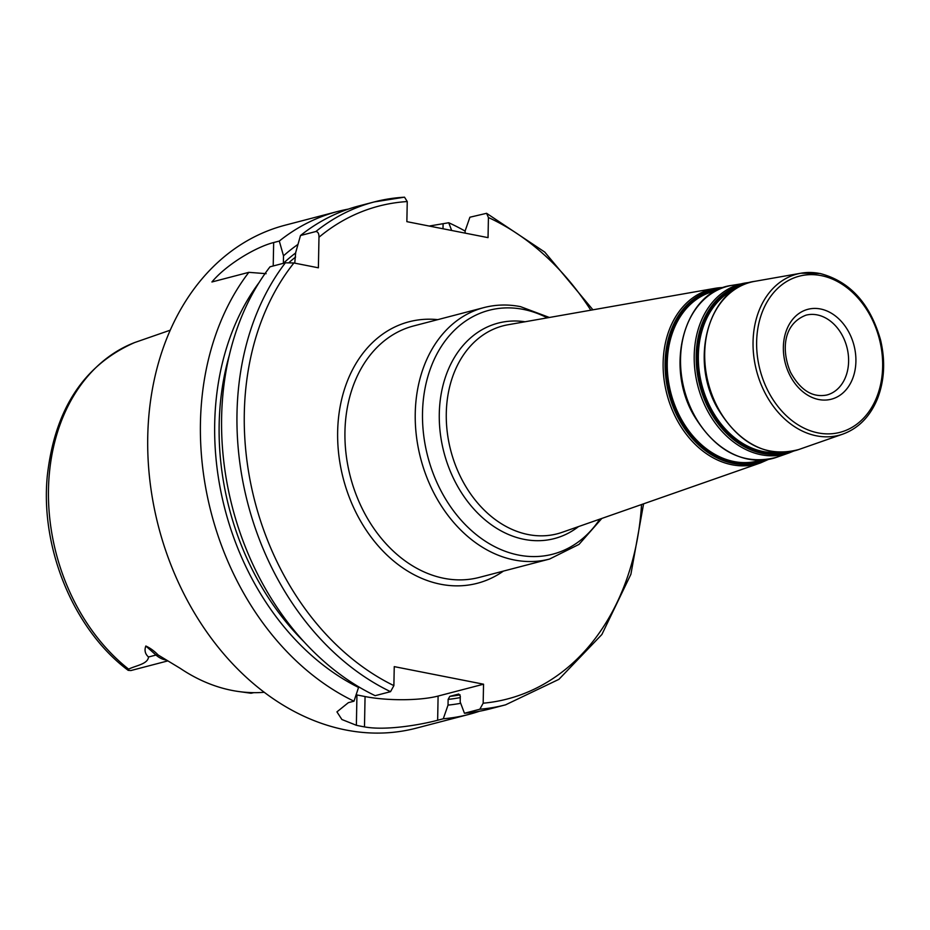 <?xml version="1.0" encoding="UTF-8"?>
<svg xmlns="http://www.w3.org/2000/svg" width="930" height="930" viewBox="0 0 930 930"><rect width="100%" height="100%" fill="white"/><g stroke="black" fill="none" stroke-linecap="round" stroke-linejoin="round"><path stroke-width="1.4" d="M294.81 263.109A239.091 182.64 75.4 0 0 294.752 263.155L295.67 252.646L300.483 235.534L315.851 231.524C317.99 231.71 319.025 233.616 318.978 237.243L318.386 267.805L293.903 262.981L285.394 262.795L270.014 266.805A259.877 198.532 75.4 0 0 375.162 695.675L390.542 691.664L393.878 685.619L394.25 666.624L483.542 684.201L483.17 703.196L479.834 709.23L464.454 713.252L460.187 701.929L460.303 696.21L458.734 694.024L449.806 696.361L448.132 699.395L448.028 705.103L443.285 718.774A259.877 198.532 75.4 0 0 469.022 714.368A259.877 198.532 75.4 0 0 479.508 711.229M465.116 233.128L465.163 230.826L469.906 217.225L486.588 213.307L488.424 217.527L488.041 237.638L406.863 221.654L407.247 201.554L404.515 197.172L374.279 201.926A259.877 198.532 75.4 0 0 315.851 231.524M253.844 692.664L251.019 693.245L237.476 691.35M167.621 660.951L130.909 670.542L128.189 670.344L128.619 669.147C136.117 665.403 147.765 664.183 148.509 656.999C145.127 653.999 144.231 650.337 145.836 646.025L155.996 655.046A25.366 19.379 75.4 0 0 165.9 659.998M170.225 330.185L134.676 342.542M264.318 692.28A188.43 143.952 75.4 0 1 180.257 668.368L158.193 655.022C154.241 650.977 150.125 647.978 145.836 646.025M266.12 273.676L248.845 272.339L211.924 281.976C226.211 264.736 255.657 247.066 273.664 242.532L279.302 241.068L283.499 255.831L283.359 263.318A241.684 184.628 75.4 0 1 295.67 252.948M348.425 209.087A259.877 198.532 75.4 0 0 337.73 211.459A259.877 198.532 75.4 0 0 279.302 241.068M429.16 226.048L448.737 222.747L451.655 230.477M465.163 231.117A259.877 198.532 75.4 0 0 448.737 222.747M443.285 718.774L437.646 720.25C420.767 724.749 385.811 730.887 364.479 726.888A259.877 198.532 -104.6 0 1 356.364 725.284L341.891 719.506L336.939 711.88L348.343 702.673L353.993 701.197L358.748 686.84M248.845 272.339A259.877 198.532 75.4 0 0 200.438 422.976A259.877 198.532 75.4 0 0 353.993 701.197M337.73 211.459L285.033 225.223A259.877 198.532 75.4 0 0 147.742 436.728A259.877 198.532 75.4 0 0 416.326 728.132L469.022 714.368M297.972 244.404A247.392 188.988 75.4 0 0 283.499 255.831M404.108 197.23A259.877 198.532 75.4 0 0 374.279 201.926L358.91 205.937A259.877 198.532 75.4 0 0 300.483 235.534M483.542 684.201L438.1 696.059A51.975 11.602 1.1 0 1 365.06 696.547L356.946 694.942A51.975 11.602 1.1 0 1 356.213 694.803M464.454 713.252A259.877 198.532 75.4 0 0 490.191 708.846L505.571 704.835L558.907 679.342L601.884 634.492L630.9 574.275L643.583 503.827M448.028 705.103A247.392 188.988 75.4 0 0 460.699 703.289M259.133 282.488A247.392 188.988 75.4 0 0 358.724 687.537M525.032 321.768A111.344 85.06 75.4 0 0 439.286 413.734A111.344 85.06 75.4 0 0 486.46 521.044A111.344 85.06 75.4 0 0 578.507 526.601M446.284 413.292A107.462 82.084 -104.6 0 1 508.024 324.756L715.065 288.323A90.373 69.041 75.4 0 0 663.137 362.793A90.373 69.041 75.4 0 0 760.635 462.873L562.208 532.297A107.462 82.084 -104.6 0 1 446.284 413.292M599.815 519.138A126.038 96.29 -104.6 0 1 488.785 543.376A126.038 96.29 -104.6 0 1 422.511 412.862A126.038 96.29 -104.6 0 1 523.288 309.388A126.038 96.29 -104.6 0 1 547.27 317.851M723.505 287.521A90.373 69.041 75.4 0 0 715.065 288.323L723.54 287.51M549.374 317.479L520.509 306.644C508.024 304.203 495.818 304.517 483.891 307.598A129.944 99.266 75.4 0 0 415.245 413.362A129.944 99.266 75.4 0 0 549.537 559.058L579.006 544.399L601.838 518.428M549.537 559.058L479.241 577.414A129.944 99.266 -104.6 0 1 443.982 578.321A129.944 99.266 -104.6 0 1 344.949 431.706A129.944 99.266 -104.6 0 1 413.594 325.953L483.891 307.598M817.156 314.886A41.257 31.515 -104.6 0 1 848.241 354.272A41.257 31.515 -104.6 0 1 826.805 395.018C812.495 397.808 800.393 390.216 790.523 372.267C781.526 351.249 782.537 324.221 805.973 315.177A41.257 31.515 -104.6 0 1 817.156 314.886M820.504 308.981A46.454 35.491 75.4 0 0 787.78 370.71A46.454 35.491 75.4 0 0 850.613 383.067A46.454 35.491 75.4 0 0 820.504 308.981M821.144 275.606A80.701 61.647 -104.6 0 1 873.456 404.318A80.701 61.647 -104.6 0 1 764.309 382.835A80.701 61.647 -104.6 0 1 821.144 275.606M437.786 319.641A135.141 103.23 75.4 0 0 337.625 436.716A135.141 103.23 75.4 0 0 440.646 584.238A135.141 103.23 75.4 0 0 503.432 571.09M293.903 262.981A254.681 194.556 75.4 0 0 393.878 685.619M483.17 703.196A254.681 194.556 75.4 0 0 641.537 504.548M590.794 310.19A254.681 194.556 75.4 0 0 488.424 217.527M407.247 201.554A254.681 194.556 75.4 0 0 318.978 237.243M778.096 452.375A85.153 65.053 -104.6 0 1 698.349 355.469A85.153 65.053 -104.6 0 1 735.432 288.951M738.932 286.882A85.723 65.484 75.4 0 0 697.361 355.516A85.723 65.484 75.4 0 0 782.165 452.48M788.489 452.003A86.792 66.297 -104.6 0 1 696.186 355.446A86.792 66.297 -104.6 0 1 744.686 284.185M760.124 460.269A87.606 66.925 -104.6 0 1 667.263 362.7A87.606 66.925 -104.6 0 1 715.902 290.846M717.553 289.997A88.176 67.355 75.4 0 0 666.287 362.758A88.176 67.355 75.4 0 0 761.984 460.199M765.471 459.885A89.245 68.169 -104.6 0 1 665.101 362.688A89.245 68.169 -104.6 0 1 720.75 288.567M798.672 449.562A87.095 66.542 -104.6 0 1 704.708 353.109A87.095 66.542 -104.6 0 1 754.753 281.337C709.16 287.079 688.619 358.899 717.646 408.433C739.373 444.215 766.378 457.932 798.672 449.562L842.917 434.089C858.53 428.312 870.003 416.617 877.362 399.005C884.477 380.754 885.534 361.061 880.547 339.903C870.085 303.482 849.915 281.337 820.028 273.478L800.916 273.222A83.293 63.624 75.4 0 0 753.056 341.856A83.293 63.624 75.4 0 0 842.917 434.089M819.656 273.478A83.293 63.624 75.4 0 0 800.916 273.222L754.753 281.337M789.07 452.922L776.562 457.304A89.001 67.995 -104.6 0 1 680.539 358.736A89.001 67.995 -104.6 0 1 731.678 285.405L749.813 282.464A87.932 67.169 75.4 0 0 744.744 283.104A87.932 67.169 75.4 0 0 694.21 355.551A87.932 67.169 75.4 0 0 789.07 452.922L793.813 451.004M158.193 655.022A10.393 4.418 -48.4 0 0 155.996 655.046L148.509 656.999M134.897 342.461A185.024 141.337 75.4 0 0 48.476 489.413A185.024 141.337 75.4 0 0 128.619 669.147M273.211 265.968L273.664 242.532M295.589 257.029A239.091 182.64 75.4 0 0 289.091 262.493M438.1 696.059L437.646 720.25M365.06 696.547L364.479 726.888M356.946 694.942L356.364 725.284M479.834 709.23A259.877 198.532 75.4 0 0 505.571 704.835M285.394 262.795A259.877 198.532 75.4 0 0 390.542 691.664M449.806 696.361A239.091 182.64 75.4 0 0 460.059 694.85M448.132 699.395A241.684 184.628 75.4 0 0 460.28 697.57M443.006 228.768L443.087 224.223M229.303 355.295A241.684 184.628 75.4 0 0 304.122 641.898M776.562 457.304C743.57 465.849 715.972 451.841 693.768 415.268C664.113 364.641 685.096 291.264 731.678 285.405M760.635 462.873L768.424 459.443M592.933 309.818L544.759 252.088L486.588 213.307M134.78 342.496C83.933 364.793 54.765 409.247 47.302 475.869C40.164 548.456 73.83 629.819 128.189 670.344"/></g></svg>
